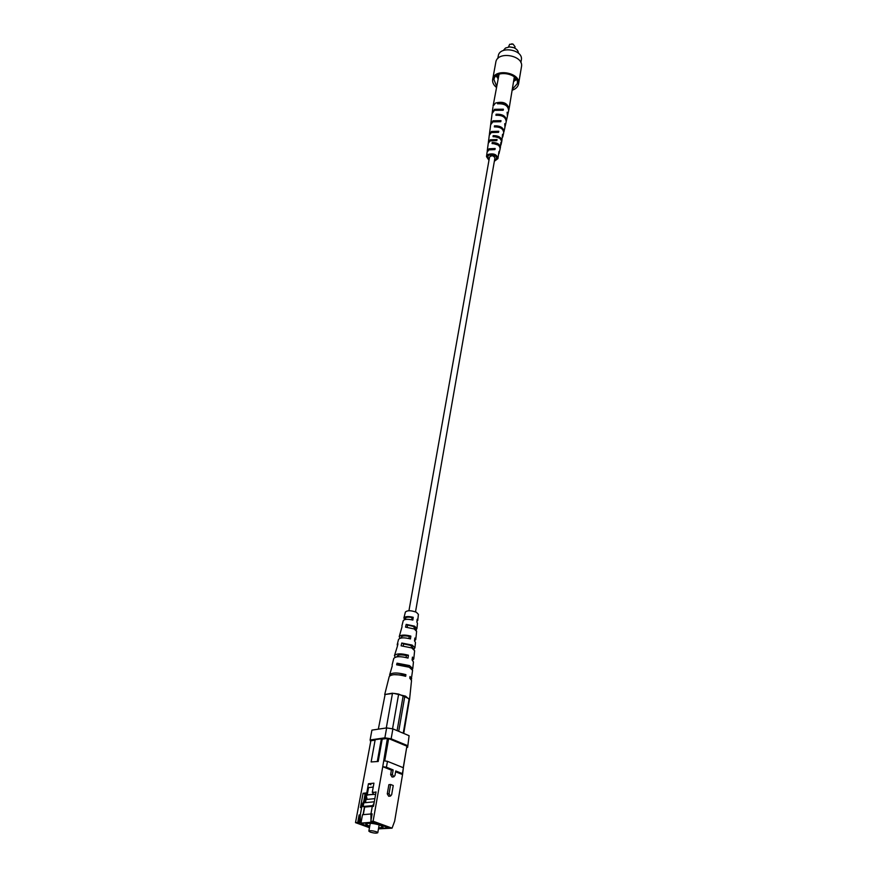 <?xml version="1.0" encoding="UTF-8"?>
<svg xmlns="http://www.w3.org/2000/svg" width="877" height="877" viewBox="0 0 877 877"><rect width="100%" height="100%" fill="white"/><g stroke="black" fill="none" stroke-linecap="round" stroke-linejoin="round"><path stroke-width="1.32" d="M415.512 611.872L494.924 157.992C493.532 155.448 491.734 155.13 489.552 157.038L408.945 610.721M498.059 145.001L493.236 143.532M494.507 160.414L496.853 158.375L495.604 155.733L489.004 154.977L487.612 156.753L489.125 159.461M498.772 137.766L494.266 136.615M498.728 127.198L496.514 126.814M494.091 149.364L489.772 149.496M497.544 132.01L494.387 131.714M494.814 155.218L492.26 155.086L492.161 155.733M493.948 156.314L495.856 155.953M495.889 140.342L491.92 140.232M497.993 78.787L497.281 75.258M515.643 78.491L513.758 81.572M508.934 109.428L509.033 109C507.608 103.037 503.091 101.063 495.472 103.069L493.049 106.172L499.057 74.227M514.328 76.913L509.033 109M514.81 48.136L515.051 46.755L513.078 44.135L509.669 44.31L508.452 47.018M509.899 46.909L513.473 47.544M518.428 53.179C518.285 50.778 516.728 48.937 513.758 47.654L509.603 46.919L505.481 48.027L503.321 50.515M511.675 43.85L512.848 44.058M497.785 58.562L498.257 55.964C499.572 45.396 523.701 49.66 521.322 60.031L520.872 62.629M492.677 79.368L495.812 62.245C497.259 50.57 524.106 55.306 521.475 66.762L518.559 83.929C521.19 72.539 494.102 67.77 492.677 79.368C492.26 82.208 493.422 84.828 496.185 87.196L496.437 87.404M496.645 86.264L493.948 79.61C495.231 69.151 519.655 73.46 517.287 83.721L512.475 89.059M512.278 90.199C515.862 88.939 517.956 86.845 518.559 83.929M516.498 79.544L514.448 80.914M497.577 77.932L496.119 75.948M489.399 134.696L491.471 131.473L498.783 131.265L498.564 132.339L491.317 132.548L489.278 135.211L488.774 139.487M490.747 124.249L492.973 120.807L501.008 120.653L500.789 121.706L492.819 121.87L490.638 124.753L490.013 129.928M492.205 112.98L494.595 109.296L503.409 109.197L503.19 110.25L494.442 110.349L492.096 113.484L491.482 118.592M488.346 142.841L490.298 139.783L497.051 139.542L496.82 140.616L490.144 140.868L488.226 143.357L487.908 146.207M487.206 151.666L489.026 148.783L495.165 148.509L494.935 149.594L488.873 149.879L487.086 152.192L486.505 156.61L488.971 160.294M494.365 161.236L497.939 158.616C497.018 154.484 493.784 153.069 488.237 154.385L486.505 156.61M498.969 153.738L500.109 148.904C499.912 145.439 497.237 143.675 492.074 143.587L492.227 142.502C497.434 142.567 500.142 144.354 500.35 147.851L500.175 148.366M500.92 145.056L501.589 142.282C501.359 138.577 498.498 136.713 493.017 136.691L493.159 135.617C498.695 135.617 501.578 137.492 501.83 141.241L501.655 141.756M502.718 137.042L503.694 132.876C503.409 128.798 500.296 126.803 494.354 126.902L494.496 125.828C500.482 125.729 503.628 127.724 503.924 131.846L504.955 127.275L504.746 123.69L505.185 126.255L506.193 121.717C505.843 117.2 502.422 115.062 495.943 115.293L496.086 114.229C502.62 113.988 506.062 116.148 506.424 120.697L506.27 121.201M492.238 112.453L492.929 107.389M490.769 123.712L491.504 118.066M489.421 134.159L490.035 129.39M488.368 142.304L488.796 138.95M487.217 151.118L487.93 145.67M507.509 115.676L508.66 110.688C508.243 105.733 504.527 103.442 497.522 103.804L497.665 102.752C504.724 102.379 508.463 104.681 508.89 109.68L508.737 110.173M507.662 115.172L507.125 112.245L507.432 116.181L506.424 120.697M502.883 136.527L502.543 134.291L501.83 141.241M501.085 144.541L500.833 142.556L500.35 147.851M499.145 153.223L498.958 151.513L497.939 158.616M493.455 156.051L495.801 155.898M497.665 102.752L498.728 103.618M496.086 114.229L497.204 115.139M494.496 125.828L495.691 126.792M493.159 135.617L494.277 136.505M492.227 142.502L493.258 143.324M503.409 109.197L502.203 109.877M501.008 120.653L499.747 121.355M498.783 131.265L497.555 131.945M497.051 139.542L495.922 140.156M495.165 148.509L494.146 149.046M392.37 774.457L393.148 769.918L391.394 770.127L390.616 774.665L392.074 777.033L393.828 776.836L392.37 774.457L390.616 774.665M402.4 773.613L403.398 767.759L402.543 774.566L402.4 773.613L395.757 770.96L394.968 775.498L393.828 776.836M393.247 785.518L391.668 794.705L390.484 796.086L389.037 793.696L390.627 784.498L393.247 785.518M390.627 784.498L388.873 784.685L387.272 793.871L388.719 796.261L390.484 796.086M383.797 760.776L387.47 761.335L386.428 767.232L382.756 766.673L387.404 738.401L388.664 738.587L384.718 760.918M375.093 740.155L370.872 740.747L355.503 822.637L357.739 822.462L359.099 814.996L359.099 822.955L357.739 822.462M403.398 767.759L387.47 761.335M393.148 769.918L386.428 767.232M374.073 803.058L372.276 806.467L370.938 813.966L362.497 814.711L360.973 823.108L360.294 822.856L360.294 814.886L361.653 807.454L363.659 803.683M370.96 821.453L371.64 822.242L360.973 823.108M370.96 821.99L372.177 821.892L370.807 821.398L372.144 813.856L370.938 813.966L370.96 820.565M372.276 806.467L373.481 806.358L376.047 791.953L373.043 792.633M363.056 814.656L364.448 806.983M365.227 802.674L366.422 796.086M366.465 794.014L364.942 801.282L363.747 801.403L365.084 794.058L363.067 793.29L366.783 792.907L368.439 783.753L373.931 783.15L372.286 792.337M364.141 802.773L364.942 801.282M360.294 822.856L359.099 822.955M360.294 814.886L359.099 814.996M361.653 807.454L360.458 807.564L363.747 801.403M378.458 828.886L392.052 828.162L394.661 821.168L402.543 774.566L395.604 771.804M370.949 784.729L368.439 783.753M367.54 793.192L366.783 792.907M365.084 794.058L366.268 793.937M378.502 828.666L388.982 827.877L373.766 822.297L361.401 823.295L361.609 824.029L369.601 826.934M361.73 823.371L361.609 824.029M377.362 761.148L381.374 738.807L382.197 739.147L378.195 761.488L371.135 761.938L375.181 739.684L381.374 738.807M378.195 761.488L371.135 761.938M403.245 767.693L406.895 746.174L403.343 767.737M406.895 746.174L388.664 738.587M407.641 747.314L409.099 735.704L407.641 747.314L406.785 747.423M391.142 738.796L384.86 737.842L386.636 727.921L392.896 728.864L391.142 738.796L407.421 745.571M386.636 727.921L371.914 730.124L370.105 739.958L370.686 741.799M409.099 735.704L392.896 728.864M384.86 737.842L370.105 739.958M387.404 738.401L382.197 739.147M369.469 827.702L355.503 822.637M370.807 821.398L373.098 821.212L392.052 828.162M360.458 807.564L363.067 793.29M373.098 821.212L382.756 766.673L391.394 770.127M373.229 787.064L368.559 787.568L367.222 794.902L372.736 794.343L373.109 792.26M372.736 794.343L373.657 792.194M367.222 794.902L375.63 794.288M370.357 832.152L368.855 831.144C370.017 830.442 372.506 830.629 376.31 831.714L377.79 832.712C376.628 833.413 374.15 833.227 370.357 832.152M378.612 827.987L383.03 827.143L380.19 825.191C372.868 823.097 368.088 822.736 365.83 824.117L369.699 826.419M366.663 792.918L366.246 795.242L367.112 799.407L374.852 798.64M366.246 795.242L367.737 795.088M374.293 801.797L363.823 802.806L363.144 806.5L364.668 807.07L372.33 806.358M372.725 805.612L363.144 806.5M361.73 823.273L361.927 824.084L369.612 826.868M364.668 807.07L363.297 814.634M366.542 796.7L365.468 802.652M378.513 828.59L388.664 827.822L373.788 822.374L361.719 823.35M407.158 627.187L407.597 625.071L406.183 624.38L414.558 626.145L416.926 628.535L416.4 629.324L414.996 628.645L414.898 629.313M415.775 639.574L414.854 638.017L414.492 640.835L415.775 639.574L416.63 631.385L414.196 628.941L405.525 627.143L406.183 624.38M416.4 629.324L416.268 630.42M407.597 625.071L413.352 626.408L414.996 628.645M403.234 645.867L403.639 643.904L401.765 643.016L412.124 645.077L414.92 647.818L414.097 648.848L412.245 647.971L412.552 647.445L410.491 645.417L403.639 643.904M412.508 660.293L413.758 659.022L414.624 650.712L411.752 647.928L401.107 645.823L401.765 643.016M414.097 648.848L414.032 649.429M399.254 664.854L397.007 663.187L409.482 665.566L412.76 668.658L412.333 669.436M411.28 679.565L412.585 670.335L409.263 667.222L396.623 664.81L397.007 663.187M399.375 664.273L407.399 665.972L409.34 667.254M416.926 621.376L417.77 620.412L417.189 619.239L416.849 622.023L417.474 623.251L416.926 628.535M414.492 640.835L415.479 642.457L414.92 647.818M413.758 659.022L412.453 657.103L412.091 659.964L413.451 661.949L412.76 668.658M411.708 678.776L409.998 676.507L409.789 678.173L411.532 680.475L409.537 699.693L405.536 696.141L393.707 693.356L398.651 694.08L409.153 698.739L409.537 699.693M408.956 638.5L409.263 636.428L410.831 636.088C404.615 634.564 400.745 634.751 399.221 636.658L402.05 626.671M406.117 657.542L406.402 655.601L408.397 655.207C400.986 653.299 396.349 653.442 394.464 655.623L397.292 646.612L397.961 643.817L397.204 644.694L397.489 645.779M403.398 675.652L405.898 674.643C397.292 672.374 391.876 672.462 389.64 674.884L392.249 665.895M411.741 619.787L412.069 617.551L413.21 617.287L412.859 620.072C407.652 618.866 404.429 619.085 403.212 620.73L401.918 625.882M405.525 619.436L404.483 619.283L403.902 617.967C405.075 616.367 408.178 616.147 413.21 617.287M412.069 617.551C408.353 616.838 406.117 617.079 405.382 618.274L405.612 619.019M410.831 636.088L410.469 638.916C404.078 637.338 400.087 637.513 398.52 639.465L397.204 644.694M399.221 636.658L400.033 638.27M409.263 636.428C404.878 635.507 402.225 635.715 401.315 637.075L401.6 637.93M408.397 655.207L408.024 658.079C400.438 656.128 395.68 656.259 393.751 658.474L392.107 665.018M394.464 655.623L395.198 657.246M406.402 655.601C401.348 654.483 398.268 654.67 397.182 656.16L397.292 656.785M405.898 674.643L405.689 676.31C396.985 674.018 391.493 674.095 389.224 676.54L384.707 694.54M389.64 674.884L389.761 675.772M403.486 675.093L393.948 674.654M417.77 620.412L418.395 614.36L416.356 612.245C410.973 610.304 407.323 610.239 405.382 612.069L403.902 617.967M391.997 693.258L385.113 694.463L393.707 693.356M403.234 733.227L409.153 698.739M409.318 700.252L403.738 733.435M385.113 694.463L378.338 729.171M386.297 727.976L392.501 693.17M398.651 694.08L392.534 728.809M404.714 696.766L398.717 731.319M403.124 696.064L397.106 730.64M389.037 793.696L387.272 793.871M377.79 832.712L379.171 824.851M368.855 831.144L370.258 823.273"/></g></svg>
